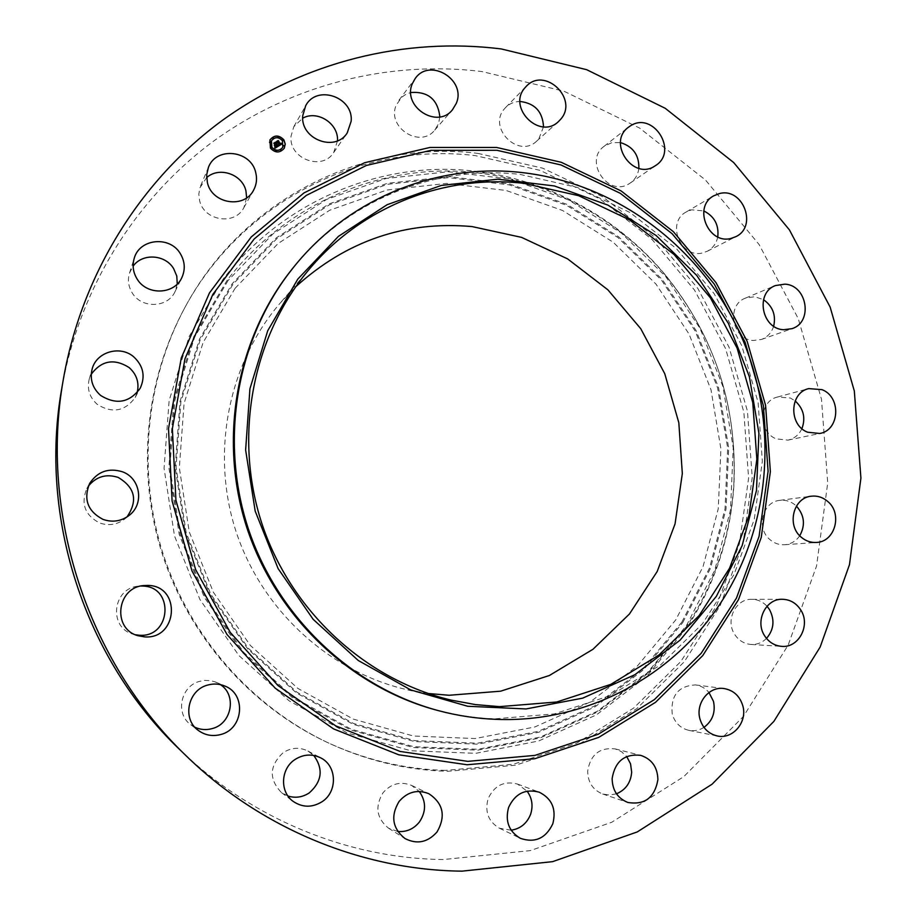 <?xml version="1.0" encoding="UTF-8"?>
<svg xmlns="http://www.w3.org/2000/svg" width="917" height="917" viewBox="0 0 917 917"><rect width="100%" height="100%" fill="white"/><g stroke="black" fill="none" stroke-linecap="round" stroke-linejoin="round"><path stroke-width="0.69" stroke-dasharray="4.58 3.44" d="M337.502 140.805L333.685 152.554C322.142 171.41 288.591 158.675 291.021 136.186L293.818 126.672L302.725 118.167M61.691 388.9C79.332 288.247 135.773 198.416 213.753 141.012C292.179 84.077 389.404 60.293 481.78 71.526L563.932 91.184L639.562 128.048L705.494 180.019L759.104 244.541L798.294 318.692L821.494 399.273L827.719 482.915L816.543 566.064L788.15 645.132L743.389 716.475L683.83 776.596L611.777 822.24L530.347 850.598L443.358 859.55C348.07 858.45 250.971 819.03 178.964 748.845M477.791 153.368L542.692 168.166L602.687 196.765L655.151 237.56L697.871 288.523L729.084 347.279L747.47 411.24L752.227 477.597L743.034 543.437L720.109 605.816L684.242 661.799L636.811 708.623L579.785 743.779L515.721 765.179L447.656 771.312C406.162 770.154 366.124 760.56 327.529 742.541C251.659 706.48 190.449 637.189 163.386 554.842C136.748 472.358 145.39 380.314 185.463 306.484C243.12 198.978 364.244 139.258 477.791 153.368M439.873 116.895L438.418 124.024L434.715 130.145C420.009 148.955 386.309 127.108 396.27 105.065L401.738 97.202L405.956 94.291L410.793 92.502M543.517 126.833L538.795 138.925L536.754 141.058C518.518 159.088 487.168 127.623 504.602 108.642L505.611 107.518C509.554 103.598 514.357 101.581 520.019 101.466M638.874 168.361C638.049 174.585 635.194 179.457 630.311 182.976L629.532 183.48C608.521 197.946 583.258 161.174 604.085 146.319L611.845 142.651L620.477 142.605M717.759 236.918C716.383 243.441 712.899 248.209 707.305 251.235L702.995 252.817C680.85 259.259 665.753 222.602 686.191 211.987L691.601 209.844L703.798 210.933M773.673 326.211C771.575 332.722 767.472 337.147 761.374 339.485L753.27 340.494C732.156 339.691 725.851 305.097 745.51 298.094L754.737 296.707L763.506 299.676M801.917 428.663C798.994 434.807 794.363 438.624 788.012 440.126L776.332 438.899C757.981 432.09 758.932 400.981 777.536 397.015L790.374 398.024L795.165 400.935M799.739 535.757C796.013 541.145 791.004 544.136 784.711 544.744C779.312 545.053 774.441 543.391 770.108 539.746C755.791 528.444 762.405 501.759 779.771 500.361C785.605 499.708 790.867 501.358 795.555 505.29L796.414 506.092M766.509 638.415C762.142 642.702 756.995 644.72 751.046 644.468C744.134 643.86 738.666 640.479 734.643 634.346C725.106 620.27 735.812 598.572 751.802 599.294C757.729 599.397 762.806 601.712 767.025 606.24M703.969 727.364C699.293 730.345 694.272 731.342 688.908 730.368C680.494 728.327 674.935 722.905 672.241 714.102C670.487 695.625 678.236 685.905 695.487 684.919C700.852 685.675 705.356 688.208 708.979 692.507M616.476 793.801L609.587 795.085L602.698 794.007C592.852 789.973 587.843 782.316 587.671 771.037C590.468 754.622 599.615 747.24 615.112 748.88L621.497 751.699L626.701 756.514M511.159 830.217L499.421 828.223C488.36 821.609 484.589 811.74 488.131 798.638C494.355 785.445 504.144 780.585 517.475 784.046L527.08 791.153M397.737 831.467L388.556 828.211C376.555 818.4 374.709 806.582 383.042 792.746C391.169 783.519 400.683 781.078 411.607 785.433L419.252 791.451M287.949 796.013L281.485 792.609C268.681 779.06 269.277 765.718 283.284 752.57C291.388 747.481 299.618 746.977 307.952 751.034L313.74 755.436M194.863 727.215L190.816 724.751C174.826 713.735 180.741 685.778 199.917 681.274L204.629 680.414L210.566 680.655L215.14 681.87L220.367 684.609M135.407 634.747L132.908 634.094C108.126 627.492 112.711 588.003 138.352 586.204L140.943 586.032M126.936 516.993L124.781 518.965C117.124 524.753 108.733 526.083 99.598 522.954C84.937 515.228 80.673 503.765 86.806 488.578L88.364 486.113M137.16 392.636L135.189 397.474C124.976 411.378 112.344 413.682 97.294 404.397C89.545 397.439 86.851 389.014 89.224 379.099L91.241 374.251M177.268 284.006L175.101 291.48C167.983 307.94 141.608 308.949 132.243 292.947C128.38 286.62 127.474 279.994 129.515 273.071L133.125 266.136M246.65 197.831L243.865 207.643C234.947 225.765 203.929 220.928 199.585 200.548L198.829 194.152L199.86 187.859L206.634 177.657M445.421 770.406C404.133 769.237 364.29 759.7 325.902 741.773C250.421 705.895 189.555 636.983 162.63 555.094C136.14 473.057 144.737 381.506 184.604 308.055C241.962 201.11 362.467 141.654 475.464 155.661L540.067 170.367L599.775 198.806L651.998 239.383L694.513 290.07L725.576 348.54L743.87 412.18L748.593 478.215L739.423 543.724L716.59 605.782L680.884 661.478L633.67 708.062L576.908 743.034L513.142 764.319L445.421 770.406M686.73 628.03L646.6 676.437L596.52 714.813L538.68 740.993L475.774 753.327L410.919 750.771L347.52 733.073L289.073 700.817L238.89 655.517L199.94 599.523L174.505 535.929L164.063 468.312L169.129 400.511L189.246 336.333L223.072 279.226C276.854 209.156 361.16 169.003 445.559 169.313C530.072 170.126 611.433 210.211 665.238 274.756C714.721 336.356 737.612 406.609 733.909 485.529C730.505 537.144 714.779 584.645 686.73 628.03M235.107 288.282L278.138 243.475L329.673 210.257L386.848 190.014L446.671 183.434L506.161 190.472L562.511 210.463L613.175 242.214L655.964 284.064L689.034 334.017L711.007 389.805L720.911 448.917L718.263 508.74L703.064 566.603L675.818 619.812L637.556 665.799L589.849 702.204L534.817 726.975L475.017 738.563L413.429 736.007L353.274 719.1L297.842 688.403L250.284 645.373L213.374 592.233L189.257 531.906L179.331 467.785L184.076 403.457L203.093 342.534L235.107 288.282M428.193 693.504L405.738 689.401C328.573 671.21 261.597 609.679 235.933 531.207C210.44 452.677 228.322 363.51 279.96 303.355L295.687 286.803M292.512 268.589C347.738 199.539 436.194 164.636 520.122 174.436L577.194 187.366L630.071 212.549L676.391 248.599L714.171 293.715L741.807 345.778L758.107 402.46L762.348 461.228L754.244 519.469L734.024 574.523L702.411 623.801L660.676 664.848L610.584 695.476L554.407 713.896L494.859 718.848C475.166 718.16 455.669 715.249 436.354 710.09M269.885 140.037L270.377 148.267C275.249 153.299 279.857 153.322 284.213 148.336L284.247 148.279M282.745 147.362L282.379 140.851C278.504 136.851 274.859 136.862 271.432 140.874M281.645 150.434L280.797 149.93M271.558 148.004L270.698 147.522M276.212 151.259L275.352 150.766M273.472 138.169L272.601 137.676M270.423 142.582L269.552 142.101M283.548 140.599L282.688 140.095M284.683 146.009L283.834 145.505M278.906 137.344L278.046 136.851M274.458 143.27L275.937 145.035M274.619 145.299L275.318 146.342M275.409 145.723L276.728 146.582M275.96 147.007L276.602 146.743M276.682 146.514L276.109 145.287L277.049 146.686M275.123 147.075L275.146 148.21L278.195 146.33M278.527 146.044L281.886 143.923M281.083 143.384L281.015 144.095M277.209 141.516L279.742 144.989M278.332 145.195L278.459 146.158M275.066 146.422L274.137 145.253L274.997 146.537M278.08 144.932L278.149 146.09M274.848 147.041L274.802 148.164M278.688 145.012L279.479 144.852M279.433 144.771L276.739 141.573L278.057 140.668M276.67 141.493L279.376 144.875M274.985 145.195L275.616 144.92M275.57 144.852L273.931 143.304L275.444 142.284M273.862 143.235L275.524 144.943M227.29 280.029L193.796 336.654L173.863 400.282L168.866 467.498L179.228 534.519L204.434 597.575L243.039 653.087L292.764 698.009L350.695 730.001L413.533 747.584L477.814 750.14L540.182 737.944L597.529 712.005L647.196 673.961L686.993 625.967C714.813 582.948 730.413 535.837 733.795 484.646C737.463 406.346 714.756 336.654 665.673 275.558C612.292 211.518 531.585 171.788 447.805 170.998C364.129 170.711 280.568 210.543 227.29 280.029M228.092 280.476L194.691 336.952L174.838 400.397L169.851 467.418L180.179 534.256L205.316 597.127L243.807 652.48L293.383 697.275L351.154 729.187L413.808 746.725L477.917 749.292L540.102 737.13L597.299 711.26L646.829 673.342L686.524 625.474L714.779 570.145L730.505 510.012L733.222 447.851L722.905 386.447L700.095 328.492L665.753 276.579L621.348 233.056L568.735 200.009L510.196 179.136L448.367 171.731L386.149 178.46L326.635 199.413L272.957 233.904L228.092 280.476M682.729 622.62L710.526 568.242L726.023 509.118L728.694 448L718.573 387.627L696.129 330.647L662.361 279.605L618.688 236.827L566.947 204.353L509.393 183.881L448.619 176.637L387.478 183.297L329.02 203.929L276.315 237.847L232.276 283.628L199.505 339.107L180.03 401.428L175.158 467.234L185.314 532.857L209.982 594.594L247.773 648.949L296.443 692.965L353.148 724.327L414.679 741.589L477.654 744.157L538.76 732.247L594.984 706.881L643.688 669.639L682.729 622.62M681.858 622.104L709.575 567.91L725.015 508.992L727.685 448.081L717.598 387.902L695.235 331.106L661.57 280.235L618.035 237.606L566.465 205.248L509.107 184.844L448.528 177.634L387.604 184.283L329.341 204.846L276.819 238.661L232.952 284.281L200.296 339.565L180.89 401.669L176.041 467.246L186.162 532.639L210.75 594.147L248.392 648.319L296.89 692.175L353.4 723.433L414.713 740.638L477.459 743.206L538.359 731.353L594.399 706.079L642.943 668.963L681.858 622.104M293.818 126.672L305.648 105.81M333.685 152.554L347.211 132.931M327.529 742.541L325.902 741.773M185.463 306.484L184.604 308.055M499.421 828.223L520.386 838.333M517.475 784.046L539.139 792.162M505.611 107.518L526.106 86.519M536.754 141.058L558.499 121.548M388.556 828.211L404.878 838.482M411.607 785.433L428.881 793.732M630.311 182.976L655.724 165.461M604.085 146.319L628.454 127.222M281.485 792.609L293.165 801.389M307.952 751.034L320.755 757.889M707.305 251.235L735.709 236.712M686.191 211.987L713.758 195.802M190.816 724.751L198.427 730.505M216.24 682.317L224.974 686.088M761.374 339.485L791.91 328.687M745.51 298.094L775.404 285.565M132.908 634.094L137.871 635.687M138.352 586.204L143.556 585.585M788.012 440.126L819.695 433.489M777.536 397.015L808.76 388.602M86.806 488.578L89.648 483.442M124.781 518.965L129.354 515.239M784.711 544.744L816.439 542.44M779.771 500.361L811.247 496.212M89.224 379.099L92.159 368.966M135.189 397.474L140.209 388.223M751.046 644.468L781.674 646.359M751.802 599.294L782.384 599.271M129.515 273.071L134.249 258.216M175.101 291.48L181.875 277.542M688.908 730.368L717.3 735.961M695.487 684.919L724.063 688.552M200.594 185.876L208.446 167.318M243.865 207.643L253.608 190.151M602.698 794.007L627.801 802.444M615.112 748.88L640.651 755.344M398.975 100.228L415.16 78.575M434.715 130.145L452.39 109.868M665.238 274.756L665.673 275.558C714.756 336.654 737.463 406.346 733.795 484.646L733.909 485.529M451.347 700.152L405.738 689.401M310.485 267.787L279.96 303.355"/><path stroke-width="1.38" d="M302.725 118.167C317.58 109.857 338.705 123.669 337.502 140.805M302.736 115.725L305.648 105.81C316.56 84.169 353.744 97.019 351.142 121.308L347.211 132.931C335.198 152.554 300.226 139.178 302.736 115.725M186.059 755.723L178.964 748.845C84.605 658.463 38.686 517.52 61.691 388.9L63.365 379.168C81.808 273.931 140.817 180.202 222.155 120.528C303.974 61.347 405.222 36.932 501.278 48.945L586.685 69.692L665.249 108.309L733.738 162.596L789.411 229.869L830.149 307.103L854.323 391.009L860.914 478.078L849.474 564.666L820.165 647.035L773.845 721.427L712.085 784.195L637.281 831.925L552.607 861.659L462.019 871.15C362.754 870.164 261.334 829.106 186.059 755.723C87.379 661.249 39.293 513.635 63.365 379.168M410.793 92.502C428.09 91.287 437.787 99.414 439.873 116.895M520.019 101.466C534.852 103.243 542.692 111.702 543.517 126.833M620.477 142.605C633.005 146.514 639.138 155.088 638.874 168.361M703.798 210.933C714.412 216.332 719.066 224.997 717.759 236.918M763.506 299.676C772.744 306.267 776.126 315.116 773.673 326.211M795.165 400.935C803.567 408.695 805.814 417.946 801.917 428.663M796.414 506.092C804.461 515.262 805.573 525.154 799.739 535.757M767.025 606.24L769.443 609.473C774.945 619.949 773.971 629.601 766.509 638.415M708.979 692.507L713.495 701.39C715.707 712.291 712.532 720.945 703.969 727.364M626.701 756.514L630.552 763.861L631.675 772.229C630.77 782.682 625.703 789.869 616.476 793.801M527.08 791.153C532.124 798.111 533.293 805.837 530.599 814.307C526.943 823.432 520.466 828.739 511.159 830.217M419.252 791.451C426.245 801.355 426.302 811.534 419.413 821.999C413.693 829.048 406.46 832.2 397.737 831.467M313.74 755.436C323.552 768.927 322.062 781.41 309.281 792.884C302.553 797.286 295.446 798.329 287.949 796.013M220.367 684.609C237.033 695.12 231.772 723.811 212.194 728.591C206.199 730.253 200.422 729.783 194.863 727.215M140.943 586.032L142.639 586.055C174.517 586.467 171.273 637.774 139.418 635.252L135.407 634.747M88.364 486.113C96.296 476.508 106.234 473.608 118.167 477.413C135.166 487.569 138.089 500.762 126.936 516.993M91.241 374.251C101.604 360.438 114.224 358.215 129.114 367.545C136.771 374.445 139.453 382.813 137.16 392.636M133.125 266.136C142.513 252.932 165.255 254.399 173.622 268.601L176.775 276.04L177.268 284.006M206.634 177.657C219.037 166.264 242.226 174.115 245.916 190.816L246.65 197.831M552.825 823.741C545.81 838.413 535.001 843.273 520.386 838.333C508.855 831.432 504.935 821.128 508.603 807.441C515.067 793.652 525.258 788.551 539.139 792.162C551.954 798.547 556.504 809.069 552.825 823.741M525.051 87.677L526.106 86.519C544.515 66.013 579.017 98.979 560.619 119.325L558.499 121.548C539.574 140.267 506.941 107.392 525.051 87.677M437.042 831.937C427.677 842.482 416.96 844.672 404.878 838.482C392.35 828.246 390.436 815.889 399.113 801.424C407.572 791.761 417.487 789.205 428.881 793.732C443.301 803.407 446.017 816.141 437.042 831.937M630.357 125.904C652.984 110.774 678.718 151.03 655.724 165.461L654.921 165.977C633.131 180.993 606.848 142.628 628.454 127.222L630.357 125.904M322.165 801.641C312.261 807.785 302.599 807.694 293.165 801.389C279.57 791.875 280.625 768.652 295.01 759.517C303.47 754.187 312.055 753.648 320.755 757.889C336.952 765.764 337.811 791.612 322.165 801.641M719.364 193.59C742.999 187.022 758.004 226.659 735.709 236.712L731.25 238.351C708.279 245.011 692.564 206.806 713.758 195.802L719.364 193.59M220.768 734.506C212.618 736.66 205.167 735.331 198.427 730.505C181.715 718.985 187.893 689.733 207.918 685.01C213.787 683.417 219.472 683.784 224.974 686.088C246.455 694.18 243.509 729.004 220.768 734.506M784.963 284.144C807.373 285.221 813.196 322.36 791.91 328.687L783.519 329.719C761.626 328.848 755.023 292.821 775.404 285.565L784.963 284.144M144.68 636.891L137.871 635.687C111.966 628.775 116.746 587.453 143.556 585.585L148.038 585.424C181.348 585.848 177.978 639.516 144.68 636.891M822.068 389.668C841.497 397.05 839.754 430.348 819.695 433.489L807.579 432.205C788.54 425.098 789.48 392.694 808.76 388.602L822.068 389.668M103.025 519.4C87.688 511.319 83.229 499.329 89.648 483.442C97.626 471.476 108.561 467.59 122.431 471.785C140.358 478.055 144.485 503.834 129.354 515.239C121.353 521.292 112.573 522.679 103.025 519.4M827.604 501.358C842.803 513.451 835.123 541.993 816.439 542.44C810.834 542.761 805.779 541.03 801.286 537.236C786.419 525.452 793.239 497.667 811.247 496.212C817.288 495.535 822.744 497.255 827.604 501.358M100.595 395.422C92.491 388.132 89.671 379.317 92.159 368.966C96.457 351.784 120.425 344.975 133.848 356.942C143.43 366.032 145.551 376.451 140.209 388.223C129.538 402.746 116.333 405.142 100.595 395.422M800.701 609.885C810.892 624.936 798.856 648.17 781.674 646.359C774.51 645.717 768.824 642.209 764.64 635.813C754.725 621.141 765.798 598.526 782.384 599.271C790.099 599.512 796.208 603.054 800.701 609.885M137.103 278.986C133.068 272.372 132.117 265.449 134.249 258.216C139.59 238.477 169.954 235.612 180.317 253.642C184.97 261.471 185.486 269.438 181.875 277.542C174.436 294.724 146.892 295.721 137.103 278.986M742.793 705.723C747.687 721.931 732.866 739.641 717.3 735.961C708.554 733.841 702.777 728.19 699.969 719.008C695.269 703.282 709.001 686.042 724.063 688.552C733.508 690.237 739.744 695.969 742.793 705.723M207.402 182.643L206.657 174.838L208.446 167.318C216.206 146.227 251.063 150.273 255.728 172.602C257.264 178.815 256.554 184.661 253.608 190.151C244.312 209.042 211.93 203.918 207.402 182.643M657.902 779.691C654.715 797.664 644.685 805.241 627.801 802.444C617.565 798.26 612.35 790.271 612.143 778.499C615.043 761.362 624.546 753.636 640.651 755.344C651.815 759.058 657.558 767.174 657.902 779.691M412.363 83.607L415.16 78.575C429.683 57.152 466.787 79.848 456.23 103.495L452.39 109.868C437.111 129.423 402.001 106.555 412.363 83.607M295.687 286.803C346.557 240.77 405.325 220.699 472.003 226.568L521.567 237.377L567.554 258.846L607.868 289.795L640.742 328.687L664.745 373.678L678.821 422.703L682.328 473.55L675.05 523.916L657.202 571.474L629.475 613.966L593.001 649.259L549.375 675.508L500.625 691.189L449.089 695.269L428.193 693.504M523.745 183.32L578.638 195.699L629.509 219.885L674.11 254.548L710.492 297.956L737.096 348.082L752.788 402.655L756.857 459.234L749.04 515.274L729.554 568.242L699.109 615.594L658.945 655.013L610.768 684.38L556.779 701.986L499.582 706.64L475.384 704.588L451.347 700.152C365.436 679.91 290.448 610.905 261.643 522.828C233.033 434.692 252.977 334.751 310.485 267.787C363.625 205.442 445.673 174.356 523.745 183.32M297.842 279.055L267.73 330.739L249.928 388.762L245.63 450.018L255.19 511.113L278.126 568.62L313.155 619.33L358.226 660.469L410.724 689.916L467.704 706.262L526.049 708.944L582.708 698.135L634.862 674.717L680.082 640.158L716.337 596.382L742.14 545.649L756.491 490.423L758.909 433.248L749.384 376.715L728.385 323.357L696.84 275.547L656.102 235.486L607.902 205.099L554.361 185.956L497.908 179.193L441.226 185.452L387.112 204.72L338.419 236.38L297.842 279.055M721.152 602.205C673.594 675.829 587.327 722.825 496.945 719.375C477.172 718.687 457.583 715.764 438.188 710.583L436.354 710.09C350.168 686.936 275.925 616.511 246.833 527.653C217.994 438.716 236.506 338.075 292.512 268.589L293.704 267.111C349.159 197.763 437.982 162.733 522.254 172.591C615.915 183.331 699.705 246.295 739.457 332.286C778.865 418.461 772.458 523.206 721.152 602.205M293.704 267.111L288.282 274.08C235.199 344.677 219.427 444.332 249.309 531.7C279.467 618.986 353.102 687.693 438.188 710.583M283.869 139.843L285.267 144.038L284.281 148.222C279.926 153.208 275.306 153.185 270.446 148.141L269.919 139.969C274.24 134.788 278.894 134.742 283.869 139.843M284.247 148.279L285.198 144.129L283.8 139.969C278.86 134.879 274.217 134.902 269.885 140.037M271.432 140.874L271.81 147.385C275.65 151.351 279.284 151.374 282.711 147.419L282.745 147.362M280.797 149.93L281.645 150.434M270.698 147.522L271.558 148.004M275.352 150.766L276.212 151.259M272.601 137.676L273.472 138.169M269.552 142.101L270.423 142.582M282.688 140.095L283.548 140.599M283.834 145.505L284.683 146.009M278.046 136.851L278.906 137.344M271.868 147.259L271.466 140.805C274.871 136.736 278.539 136.702 282.447 140.725L282.78 147.305C279.353 151.248 275.719 151.236 271.868 147.259M278.527 146.044L278.355 144.875L279.8 144.875L277.106 141.493L278.447 140.668L280.258 144.244L280.762 143.167L280.407 144.473L280.98 143.178L282.023 143.843L278.527 146.044M280.762 143.854L280.189 144.37L278.378 140.782L277.209 141.516M279.536 145.138L278.481 144.943M278.218 145.963L278.16 144.806L278.218 145.963M278.688 145.012L279.444 144.76L276.59 141.47L278.092 140.542L276.808 141.447L279.582 144.783L278.688 145.012M278.264 146.204L275.215 148.095L275.1 146.892L277.117 146.571L276.177 145.161L276.819 146.514L275.558 147.029L276.693 146.479L275.925 145.322L275.352 146.399L274.515 145.138L276.006 144.92L274.366 143.247L275.811 142.353L278.264 146.204M276.533 144.267L275.742 142.479L274.458 143.27M274.871 148.05L274.791 146.8L274.871 148.05M275.066 146.422L274.206 145.127L275.066 146.422M274.985 145.195L275.593 144.817L273.782 143.201L275.478 142.146L274 143.178L275.719 144.852L274.985 145.195M278.103 146.307L276.762 144.806M276.006 144.92L274.619 145.299M275.318 146.342L275.478 145.597M277.117 146.571L275.192 146.949M281.886 143.923L281.083 143.384M281.083 143.969L280.35 144.301M278.264 145.963L278.16 144.806M274.974 147.924L274.917 146.915M278.057 140.668L276.67 141.493M275.444 142.284L273.862 143.235M280.843 150.365L281.679 150.377L280.774 150.491M270.756 147.958L271.592 147.946L270.687 148.073M275.409 151.202L276.223 150.697L275.409 151.202M272.67 138.112L273.507 138.1L272.601 138.238M269.621 142.525L270.435 142.032L269.621 142.525M283.559 140.037L282.745 140.53L283.559 140.037M284.694 145.448L283.88 145.952L284.694 145.448M278.917 136.782L278.103 137.286L278.917 136.782M496.957 150.296L561.021 164.968L620.259 193.292L672.081 233.675L714.286 284.121L745.143 342.293L763.357 405.589L768.091 471.246L759.07 536.365L736.489 598.044L701.127 653.374L654.36 699.625L598.113 734.322L534.92 755.39L467.796 761.362L400.167 751.47L335.656 725.828L277.908 685.48L230.27 632.421L195.596 569.503L175.926 500.269L172.362 428.652L184.982 358.742L212.847 294.403L254.124 239.039L306.301 195.413L366.353 165.461L431.013 150.319L496.957 150.296M496.578 147.454L561.284 162.298L621.096 190.919L673.422 231.714L716.039 282.665L747.195 341.399L765.58 405.314L770.372 471.613L761.259 537.373L738.472 599.672L702.777 655.563L655.552 702.296L598.755 737.371L534.92 758.691L467.108 764.755L398.757 754.794L333.559 728.9L275.18 688.151L227.026 634.53L191.974 570.947L172.098 500.98L168.51 428.606L181.279 357.951L209.454 292.936L251.201 237.01L303.94 192.948L364.622 162.722L429.958 147.454L496.578 147.454"/></g></svg>
